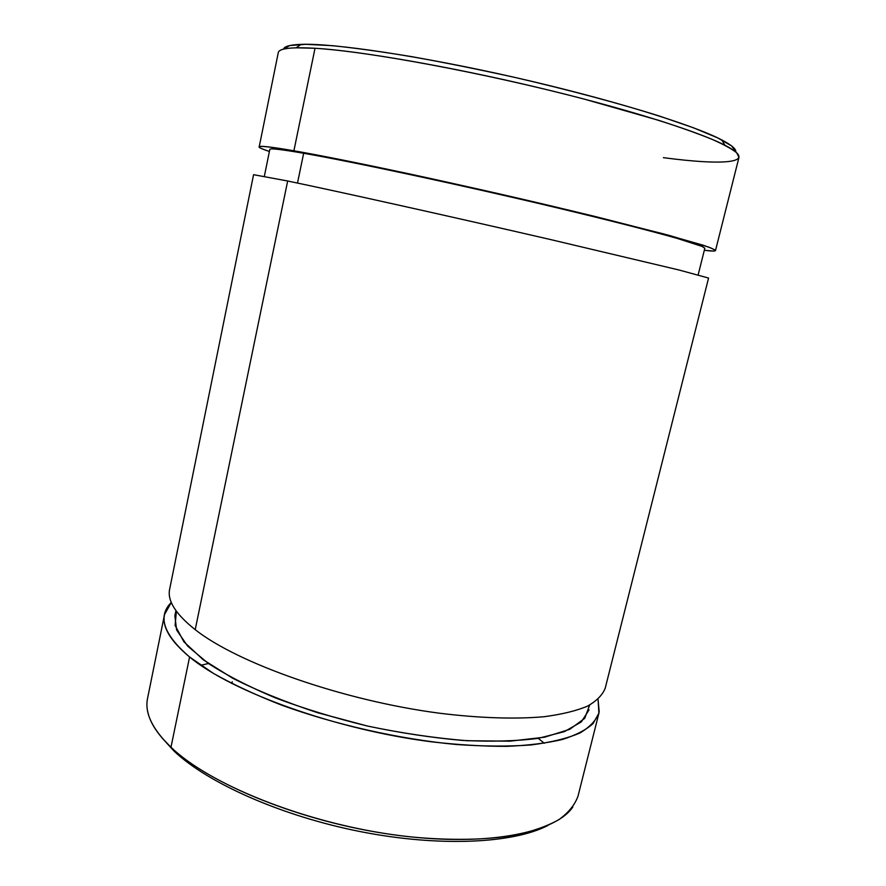 <?xml version="1.0" encoding="UTF-8"?>
<svg xmlns="http://www.w3.org/2000/svg" width="886" height="886" viewBox="0 0 886 886"><rect width="100%" height="100%" fill="white"/><g stroke="black" fill="none" stroke-linecap="round" stroke-linejoin="round"><path stroke-width="1.33" d="M195.208 629.669C237.725 663.337 343.259 700.616 439.356 713.197C479.603 718.181 515.608 719.288 544.237 716.708C561.89 714.36 576.299 710.849 587.462 706.164C596.677 700.926 602.602 694.923 605.238 688.134L708.567 278.06L679.041 270.008L550.472 239.541C451.594 216.693 337.333 191.298 287.673 180.999L253.573 174.686L169.658 589.179C167.133 600.63 175.649 614.12 195.208 629.669L287.673 180.999L195.208 629.669M164.53 614.519L147.574 698.312C144.451 712.743 152.248 729.056 170.976 747.252C211.699 786.668 315.006 826.804 410.351 836.849C450.298 840.725 486.259 840.017 515.076 835.155C532.918 831.223 547.57 826.029 559.044 819.561C568.624 812.517 574.948 804.698 578.026 796.115L598.914 713.208L593.044 723.596C586.122 729.898 575.856 735.203 562.267 739.511C546.795 743.155 528.355 745.425 506.947 746.344C484.055 746.4 459.28 744.938 432.612 741.947C336.691 729.964 231.678 692.01 189.582 656.991C170.212 640.822 161.872 626.668 164.53 614.519L171.308 602.447C157.32 616.302 163.412 634.487 189.582 656.991L170.976 747.252L189.582 656.991L213.304 673.316C232.774 684.324 255.456 694.89 281.371 705.046C335.262 724.682 399.542 739.168 456.412 744.506C484.033 746.422 508.907 746.577 531.013 744.949C551.125 742.379 567.45 738.381 580.009 732.943C590.275 726.841 596.677 719.831 599.202 711.912L598.05 699.309L598.914 713.208M572.799 807.091C554.581 833.626 483.512 847.437 392.653 834.645C301.882 821.975 209.295 784.099 170.976 747.252L162.105 738.005L174.055 751.084C207.612 783.058 281.515 816.095 360.68 831.666C439.877 847.249 513.293 843.439 547.814 825.519C513.293 843.439 439.877 847.249 360.68 831.666C281.515 816.095 207.612 783.058 174.055 751.084L170.976 747.252C157.287 734.151 149.457 721.891 147.497 710.461M200.779 665.308L208.398 663.503M538.234 738.348L544.336 743.276M232.232 681.766L231.944 683.593M283.498 49.162L289.711 45.563L305.891 44.3L332.206 45.662C354.577 47.922 381.201 51.598 412.068 56.715C444.794 62.596 479.071 69.507 514.921 77.436C568.579 89.84 619.159 103.385 659.273 116L693.395 127.761L717.693 137.895L731.736 146.024L735.79 151.96C736.299 149.103 731.637 145.094 721.769 139.922C693.085 124.793 609.335 98.878 514.722 77.392C420.119 55.884 333.49 43.093 301.207 44.366C290.165 44.776 284.262 46.371 283.498 49.162M301.207 44.366L296.057 47.8L315.028 48.276C359.007 50.89 447.651 66.085 535.786 87.016C623.965 107.948 697.913 131.261 724.925 145.238C760.011 163.223 725.18 165.837 663.381 157.664M715.5 250.55L738.99 157.331L736.698 152.769C731.969 148.97 723.607 144.429 711.591 139.124C697.47 133.432 679.927 127.185 658.951 120.407L583.475 98.889C483.811 72.796 366.893 51.2 315.028 48.276L293.897 150.786C344.067 159.414 458.926 183.956 557.981 207.546L663.093 233.771L702.963 245.167C710.616 247.748 714.803 249.542 715.5 250.55C715.201 251.281 711.469 251.192 704.326 250.295L713.496 251.037C716.165 250.705 714.526 249.387 708.578 247.072L668.908 235.333L596.045 216.727C537.259 202.373 465.737 185.994 403.329 172.593L293.897 150.786L315.028 48.276C291.14 46.947 278.88 48.409 278.27 52.662L259.199 146.877C259.233 145.514 270.806 146.81 293.897 150.786C257.97 144.739 249.808 144.972 269.399 151.473C262.599 149.202 259.188 147.674 259.199 146.877M175.926 610.62L174.874 615.803L176.602 629.979L187.588 646.027L208.121 663.304C226.417 675.187 248.933 686.75 275.646 697.991C304.319 708.734 334.919 718.081 367.446 726.033C400.228 732.921 431.87 737.717 462.381 740.419C491.353 741.826 516.682 741.139 538.356 738.326L564.393 731.637L581.305 721.924L589.035 709.896M589.655 705.046L584.716 718.347L569.742 729.333L544.602 737.196L509.893 741.172L467.121 740.729C435.303 738.16 402.133 733.276 367.624 726.077L317.454 712.665C285.514 702.111 257.283 690.648 232.763 678.288L203.16 659.716L183.867 641.763L175.107 625.383L176.392 611.251M698.157 274.87L704.835 248.235L702.033 246.397L677.125 238.378C650.9 230.925 607.663 219.894 555.09 207.346C461.185 184.986 352.03 161.64 303.665 153.267L297.497 183.059L303.665 153.267C281.161 149.38 269.876 148.095 269.82 149.402L264.349 176.314M721.769 139.922L724.925 145.238"/></g></svg>
